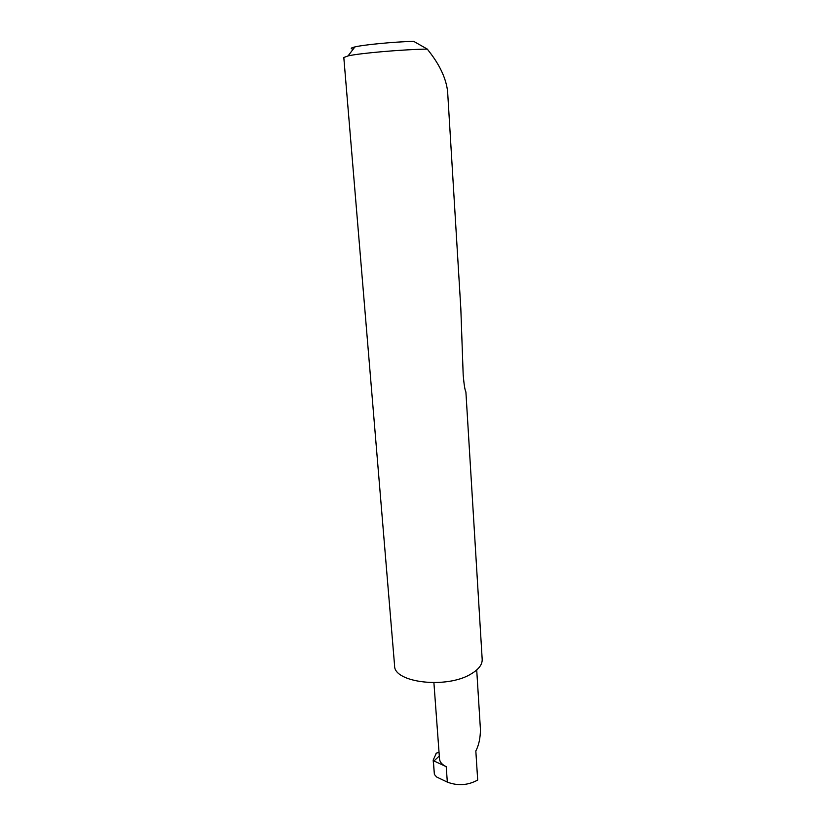<?xml version="1.0" encoding="UTF-8"?>
<svg xmlns="http://www.w3.org/2000/svg" width="826" height="826" viewBox="0 0 826 826"><rect width="100%" height="100%" fill="white"/><g stroke="black" fill="none" stroke-linecap="round" stroke-linejoin="round"><path stroke-width="1.24" d="M476.716 669.979L480.443 729.678C480.34 738.217 478.801 745.31 475.828 750.958L477.686 780.043C467.939 785.392 457.821 786.073 447.331 782.108L436.675 777.018L434.393 774.447L433.165 760.106L436.427 753.054M447.599 91.314C446.154 79.348 440.692 66.968 431.213 54.206L427.321 49.106C403.129 49.426 359.764 53.184 348.056 55.91L343.812 57.521L394.591 665.663C393.651 682.699 446.66 689.029 470.903 674.047C478.605 669.535 482.363 664.651 482.188 659.385L465.895 391.906C464.935 390.306 464.026 384.606 463.18 374.818L460.825 308.583L447.599 91.314M433.908 682.699L439.525 759.001C439.824 762.088 442.055 764.649 446.216 766.662L433.97 760.963L439.308 755.997M433.97 760.963L433.382 761.118L433.165 760.106M436.014 753.446L439.019 752.094M353.187 49.168C350.11 48.672 350.689 47.929 354.901 46.927C363.791 44.759 392.68 41.971 413.589 41.3L427.321 49.106M433.382 761.118L434.393 774.447M446.216 766.662L447.331 782.108M354.901 46.927L348.056 55.91"/></g></svg>
